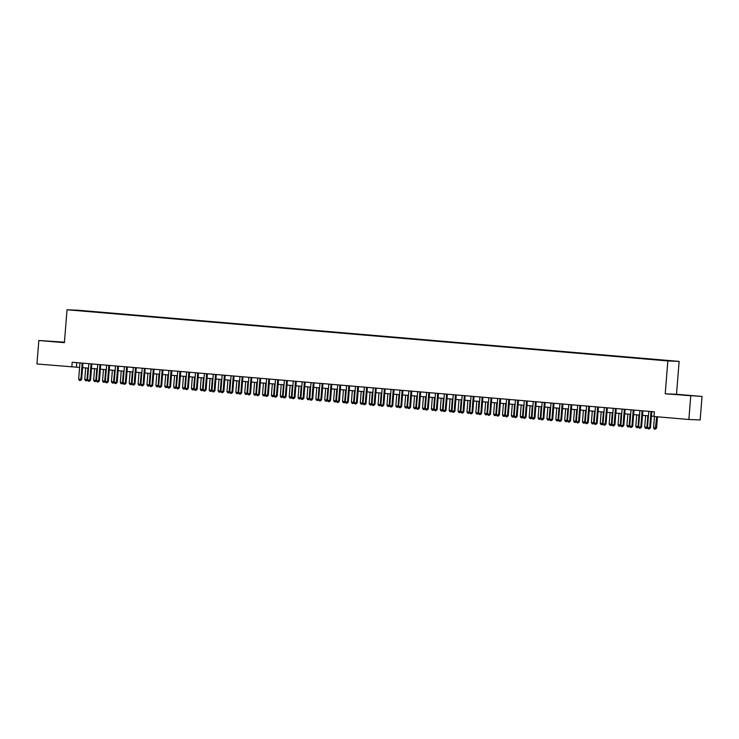 <?xml version="1.0" encoding="UTF-8"?>
<svg xmlns="http://www.w3.org/2000/svg" width="739" height="739" viewBox="0 0 739 739"><rect width="100%" height="100%" fill="white"/><g stroke="black" fill="none" stroke-linecap="round" stroke-linejoin="round"><path stroke-width="1.11" d="M54.086 341.63L62.048 342.194L54.086 341.63M682.901 395.162L690.863 395.725L682.901 395.162M74.907 310.417L78.897 310.703L74.907 310.417M64.432 342.175L38.844 340.494L36.95 363.985L79.609 367.412M679.141 361.389L78.325 310.241L67.037 309.78L667.853 360.928L679.141 361.389L676.499 394.275L665.211 393.813L702.05 396.455L676.499 394.275M702.05 396.455L700.156 419.946L688.868 419.484L690.762 395.993M688.868 419.484L653.987 416.51L654.366 411.817L72.21 362.258L71.831 366.95M664.407 360.521L658.597 360.078L664.398 360.595M83.719 311.147L664.62 360.207L88.218 311.535M83.692 311.054L88.338 311.239M38.844 340.494L64.395 342.674L67.037 309.78M665.211 393.813L667.853 360.928M82.592 367.671L88.495 368.17M91.479 368.419L97.382 368.927M100.365 369.177L106.277 369.685M109.252 369.934L115.164 370.442M118.148 370.692L124.05 371.2M127.034 371.449L132.937 371.957M135.921 372.207L141.823 372.705M144.807 372.964L150.71 373.463M153.694 373.722L159.596 374.22M162.58 374.479L168.492 374.978M171.466 375.236L177.378 375.735M180.362 375.994L186.265 376.493M189.249 376.742L195.151 377.25M198.135 377.5L204.038 378.008M207.022 378.257L212.924 378.765M215.908 379.015L221.811 379.523M224.795 379.772L230.707 380.28M233.681 380.53L239.593 381.028M242.577 381.287L248.48 381.786M251.463 382.045L257.366 382.543M260.35 382.802L266.252 383.301M269.236 383.559L275.139 384.058M278.123 384.317L284.025 384.816M287.009 385.065L292.921 385.573M295.896 385.823L301.808 386.331M304.791 386.58L310.694 387.088M313.678 387.338L319.581 387.846M322.564 388.095L328.467 388.603M331.451 388.853L337.353 389.351M340.337 389.61L346.24 390.109M349.224 390.368L355.136 390.866M358.11 391.125L364.022 391.624M367.006 391.882L372.909 392.381M375.892 392.64L381.795 393.139M384.779 393.388L390.682 393.896M393.665 394.146L399.568 394.654M402.552 394.903L408.455 395.411M411.438 395.661L417.35 396.169M420.325 396.418L426.237 396.917M429.22 397.176L435.123 397.674M438.107 397.933L444.01 398.432M446.993 398.69L452.896 399.189M455.88 399.448L461.783 399.947M464.766 400.205L470.669 400.704M473.653 400.954L479.565 401.462M482.539 401.711L488.451 402.219M491.435 402.469L497.338 402.977M500.321 403.226L506.224 403.734M509.208 403.984L515.111 404.492M518.094 404.741L523.997 405.24M526.981 405.499L532.884 405.997M535.867 406.256L541.779 406.755M544.754 407.013L550.666 407.512M553.65 407.771L559.552 408.27M562.536 408.528L568.439 409.027M571.423 409.277L577.325 409.785M580.309 410.034L586.212 410.542M589.195 410.792L595.107 411.3M598.082 411.549L603.994 412.057M606.968 412.307L612.88 412.815M615.864 413.064L621.767 413.563M624.751 413.822L630.653 414.32M633.637 414.579L639.54 415.078M642.524 415.336L648.426 415.835M651.41 416.094L654.006 416.316M76.773 362.646L76.413 367.144M651.013 411.531L649.71 427.779L647.484 427.595L648.796 411.337M651.77 411.595L650.468 427.816L649.71 427.779L649.165 428.953L648.279 428.879L647.484 427.595M650.468 427.816L649.165 428.953M654.495 416.556L653.59 427.844L656.574 428.057L657.479 416.814M656.574 428.057L655.271 429.202L656.712 416.75M655.271 429.202L654.385 429.128L653.59 427.844M642.126 410.773L640.815 427.022L638.598 426.837L639.9 410.588M642.884 410.838L641.581 427.059L640.815 427.022L640.279 428.195L639.392 428.121L638.598 426.837M641.581 427.059L640.279 428.195M633.24 410.016L631.928 426.264L629.711 426.08L631.014 409.831M633.997 410.08L632.695 426.301L631.928 426.264L631.392 427.447L630.506 427.364L629.711 426.08M632.695 426.301L631.392 427.447M624.353 409.258L623.042 425.516L620.825 425.322L622.127 409.073M625.111 409.323L623.808 425.544L623.042 425.516L622.506 426.689L621.619 426.606L620.825 425.322M623.808 425.544L622.506 426.689M615.458 408.501L614.155 424.759L611.929 424.565L613.241 408.316M616.224 408.565L614.922 424.786L614.155 424.759L613.619 425.932L612.733 425.858L611.929 424.565M614.922 424.786L613.619 425.932M645.618 415.595L644.694 427.087L646.921 427.271L647.844 415.789M647.493 427.53L646.69 428.463L645.498 428.371L644.694 427.087M646.385 428.444L647.512 427.299M636.732 414.838L635.808 426.329L638.034 426.514L638.958 415.032M638.598 426.772L637.803 427.705L636.612 427.613L635.808 426.329M637.498 427.687L638.616 426.542M627.845 414.08L626.921 425.572L629.148 425.756L630.071 414.274M629.711 426.015L628.917 426.948L627.716 426.856L626.921 425.572M628.612 426.93L629.73 425.784M618.959 413.332L618.035 424.814L620.261 424.999L621.185 413.517M620.825 425.258L620.03 426.191L618.829 426.098L618.035 424.814M619.725 426.181L620.843 425.027M606.571 407.743L605.269 424.001L603.042 423.807L604.354 407.558M607.338 407.808L606.026 424.029L605.269 424.001L604.733 425.174L603.846 425.101L603.042 423.807M606.026 424.029L604.733 425.174M610.072 412.574L609.148 424.057L611.365 424.251L612.289 412.759M611.938 424.5L611.135 425.433L609.943 425.341L609.148 424.057M610.83 425.424L611.957 424.269M597.685 406.986L596.382 423.244L594.156 423.05L595.468 406.801M598.442 407.05L597.14 423.271L596.382 423.244L595.846 424.417L594.95 424.343L594.156 423.05M597.14 423.271L595.846 424.417M601.186 411.817L600.262 423.299L602.479 423.493L603.403 412.002M603.052 423.743L602.248 424.676L601.056 424.592L600.262 423.299M601.943 424.666L603.07 423.512M588.798 406.238L587.496 422.486L585.27 422.292L586.581 406.044M589.556 406.302L588.253 422.514L587.496 422.486L586.951 423.659L586.064 423.586L585.27 422.292M588.253 422.514L586.951 423.659M592.299 411.06L591.376 422.542L593.593 422.736L594.516 411.244M594.165 422.994L593.362 423.918L592.17 423.835L591.376 422.542M593.057 423.909L594.184 422.754M579.912 405.48L578.6 421.729L576.383 421.535L577.686 405.286M580.669 405.545L579.367 421.757L578.6 421.729L578.064 422.902L577.177 422.828L576.383 421.535M579.367 421.757L578.064 422.902M583.404 410.302L582.48 421.784L584.706 421.978L585.63 410.487M585.279 422.237L584.475 423.161L583.283 423.077L582.48 421.784M584.17 423.151L585.297 421.997M571.025 404.723L569.714 420.971L567.497 420.787L568.799 404.529M571.783 404.787L570.48 420.999L569.714 420.971L569.178 422.145L568.291 422.071L567.497 420.787M570.48 420.999L569.178 422.145M562.139 403.965L560.827 420.214L558.61 420.029L559.913 403.771M562.896 404.03L561.594 420.251L560.827 420.214L560.291 421.387L559.405 421.313L558.61 420.029M561.594 420.251L560.291 421.387M553.243 403.208L551.941 419.456L549.714 419.272L551.026 403.014M554.01 403.272L552.707 419.493L551.941 419.456L551.405 420.63L550.518 420.556L549.714 419.272M552.707 419.493L551.405 420.63M544.357 402.45L543.054 418.699L540.828 418.514L542.14 402.265M545.123 402.515L543.812 418.736L543.054 418.699L542.518 419.872L541.632 419.798L540.828 418.514M543.812 418.736L542.518 419.872M535.47 401.693L534.168 417.941L531.941 417.757L533.253 401.508M536.228 401.757L534.925 417.978L534.168 417.941L533.632 419.124L532.736 419.041L531.941 417.757M534.925 417.978L533.632 419.124M526.584 400.935L525.272 417.193L523.055 416.999L524.367 400.75M527.341 401L526.039 417.221L525.272 417.193L524.736 418.366L523.849 418.283L523.055 416.999M526.039 417.221L524.736 418.366M517.697 400.178L516.385 416.436L514.168 416.242L515.471 399.993M518.455 400.242L517.152 416.463L516.385 416.436L515.85 417.609L514.963 417.535L514.168 416.242M517.152 416.463L515.85 417.609M508.811 399.42L507.499 415.678L505.282 415.484L506.584 399.236M509.568 399.485L508.266 415.706L507.499 415.678L506.963 416.851L506.076 416.778L505.282 415.484M508.266 415.706L506.963 416.851M499.924 398.672L498.613 414.921L496.396 414.727L497.698 398.478M500.682 398.737L499.379 414.948L498.613 414.921L498.077 416.094L497.19 416.02L496.396 414.727M499.379 414.948L498.077 416.094M491.029 397.915L489.726 414.163L487.5 413.969L488.812 397.721M491.795 397.979L490.484 414.191L489.726 414.163L489.19 415.336L488.303 415.263L487.5 413.969M490.484 414.191L489.19 415.336M482.142 397.157L480.84 413.406L478.613 413.221L479.925 396.963M482.909 397.222L481.597 413.434L480.84 413.406L480.304 414.579L479.417 414.505L478.613 413.221M481.597 413.434L480.304 414.579M473.256 396.4L471.953 412.648L469.727 412.464L471.039 396.206M474.013 396.464L472.711 412.676L471.953 412.648L471.417 413.822L470.521 413.748L469.727 412.464M472.711 412.676L471.417 413.822M574.517 409.545L573.593 421.027L575.82 421.221L576.743 409.739M576.383 421.479L575.589 422.403L574.397 422.32L573.593 421.027M575.284 422.394L576.402 421.248M565.631 408.787L564.707 420.279L566.933 420.463L567.857 408.981M567.497 420.722L566.702 421.646L565.501 421.563L564.707 420.279M566.397 421.636L567.515 420.491M556.744 408.03L555.82 419.521L558.047 419.706L558.97 408.224M558.61 419.964L557.816 420.897L556.615 420.805L555.82 419.521M557.511 420.879L558.629 419.734M547.858 407.272L546.934 418.764L549.151 418.948L550.075 407.466M549.724 419.207L548.92 420.14L547.728 420.048L546.934 418.764M548.615 420.121L549.742 418.976M538.971 406.515L538.047 418.006L540.264 418.191L541.188 406.709M540.837 418.45L540.033 419.382L538.842 419.29L538.047 418.006M539.729 419.364L540.856 418.219M530.085 405.757L529.161 417.249L531.378 417.433L532.302 405.951M531.951 417.692L531.147 418.625L529.955 418.533L529.161 417.249M530.842 418.607L531.969 417.461M521.189 405.009L520.265 416.491L522.491 416.676L523.415 405.194M523.064 416.935L522.261 417.868L521.069 417.775L520.265 416.491M521.956 417.858L523.083 416.704M512.303 404.251L511.379 415.734L513.605 415.928L514.529 404.436M514.168 416.177L513.374 417.11L512.182 417.018L511.379 415.734M513.069 417.101L514.187 415.946M503.416 403.494L502.492 414.976L504.719 415.17L505.642 403.679M505.282 415.42L504.488 416.353L503.287 416.269L502.492 414.976M504.183 416.343L505.3 415.189M494.53 402.737L493.606 414.219L495.832 414.413L496.756 402.921M496.396 414.671L495.601 415.595L494.4 415.512L493.606 414.219M495.287 415.586L496.414 414.431M485.643 401.979L484.719 413.461L486.936 413.655L487.86 402.164M487.509 413.914L486.705 414.838L485.514 414.755L484.719 413.461M486.401 414.828L487.528 413.674M476.757 401.222L475.833 412.704L478.05 412.898L478.974 401.416M478.623 413.156L477.819 414.08L476.627 413.997L475.833 412.704M477.514 414.071L478.641 412.925M464.369 395.642L463.057 411.891L460.84 411.706L462.152 395.448M465.127 395.707L463.824 411.928L463.057 411.891L462.522 413.064L461.635 412.99L460.84 411.706M463.824 411.928L462.522 413.064M455.483 394.885L454.171 411.133L451.954 410.949L453.256 394.691M456.24 394.949L454.938 411.17L454.171 411.133L453.635 412.307L452.748 412.233L451.954 410.949M454.938 411.17L453.635 412.307M446.596 394.127L445.284 410.376L443.067 410.191L444.37 393.942M447.354 394.192L446.051 410.413L445.284 410.376L444.749 411.549L443.862 411.475L443.067 410.191M446.051 410.413L444.749 411.549M437.71 393.37L436.398 409.618L434.181 409.434L435.483 393.185M438.467 393.434L437.165 409.655L436.398 409.618L435.862 410.801L434.975 410.718L434.181 409.434M437.165 409.655L435.862 410.801M467.87 400.464L466.946 411.956L469.163 412.14L470.087 400.658M469.736 412.399L468.932 413.323L467.741 413.24L466.946 411.956M468.628 413.313L469.755 412.168M458.974 399.707L458.051 411.198L460.277 411.383L461.201 399.901M460.84 411.641L460.046 412.574L458.854 412.482L458.051 411.198M459.741 412.556L460.868 411.411M450.088 398.949L449.164 410.441L451.39 410.625L452.314 399.143M451.954 410.884L451.159 411.817L449.968 411.725L449.164 410.441M450.855 411.799L451.972 410.653M441.201 398.192L440.278 409.683L442.504 409.868L443.428 398.386M443.067 410.127L442.273 411.06L441.072 410.967L440.278 409.683M441.968 411.041L443.086 409.896M428.814 392.612L427.512 408.87L425.285 408.676L426.597 392.427M429.581 392.677L428.269 408.898L427.512 408.87L426.976 410.043L426.089 409.96L425.285 408.676M428.269 408.898L426.976 410.043M432.315 397.443L431.391 408.926L433.617 409.11L434.541 397.628M434.181 409.369L433.387 410.302L432.186 410.21L431.391 408.926M433.072 410.293L434.199 409.138M419.928 391.855L418.625 408.113L416.399 407.919L417.711 391.67M420.694 391.919L419.382 408.14L418.625 408.113L418.089 409.286L417.202 409.212L416.399 407.919M419.382 408.14L418.089 409.286M423.429 396.686L422.505 408.168L424.722 408.362L425.646 396.871M425.294 408.612L424.491 409.545L423.299 409.452L422.505 408.168M424.186 409.535L425.313 408.381M411.041 391.097L409.739 407.355L407.512 407.161L408.824 390.913M411.799 391.162L410.496 407.383L409.739 407.355L409.203 408.528L408.307 408.455L407.512 407.161M410.496 407.383L409.203 408.528M414.542 395.928L413.618 407.411L415.835 407.605L416.759 396.113M416.408 407.854L415.604 408.787L414.413 408.704L413.618 407.411M415.3 408.778L416.426 407.623M402.155 390.349L400.843 406.598L398.626 406.404L399.928 390.155M402.912 390.414L401.61 406.626L400.843 406.598L400.307 407.771L399.42 407.697L398.626 406.404M401.61 406.626L400.307 407.771M405.656 395.171L404.732 406.653L406.949 406.847L407.873 395.356M407.522 407.097L406.718 408.03L405.526 407.946L404.732 406.653M406.413 408.02L407.54 406.866M393.268 389.592L391.956 405.84L389.739 405.646L391.042 389.398M394.026 389.656L392.723 405.868L391.956 405.84L391.421 407.013L390.534 406.94L389.739 405.646M392.723 405.868L391.421 407.013M396.76 394.414L395.836 405.896L398.062 406.09L398.986 394.598M398.626 406.348L397.831 407.272L396.64 407.189L395.836 405.896M397.527 407.263L398.654 406.108M384.382 388.834L383.07 405.083L380.853 404.898L382.155 388.64M385.139 388.899L383.837 405.111L383.07 405.083L382.534 406.256L381.647 406.182L380.853 404.898M383.837 405.111L382.534 406.256M387.873 393.656L386.95 405.138L389.176 405.332L390.1 393.841M389.739 405.591L388.945 406.515L387.753 406.432L386.95 405.138M388.64 406.505L389.758 405.351M375.495 388.077L374.183 404.325L371.966 404.141L373.269 387.883M376.253 388.141L374.95 404.353L374.183 404.325L373.648 405.499L372.761 405.425L371.966 404.141M374.95 404.353L373.648 405.499M378.987 392.899L378.063 404.381L380.289 404.575L381.213 393.093M380.853 404.833L380.058 405.757L378.858 405.674L378.063 404.381M379.754 405.748L380.871 404.602M366.599 387.319L365.297 403.568L363.071 403.383L364.382 387.125M367.366 387.384L366.054 403.605L365.297 403.568L364.761 404.741L363.874 404.667L363.071 403.383M366.054 403.605L364.761 404.741M370.1 392.141L369.177 403.633L371.403 403.817L372.327 392.335M371.966 404.076L371.172 405.009L369.971 404.917L369.177 403.633M370.858 404.99L371.985 403.845M357.713 386.562L356.41 402.81L354.184 402.626L355.496 386.377M358.48 386.626L357.168 402.847L356.41 402.81L355.875 403.984L354.988 403.91L354.184 402.626M357.168 402.847L355.875 403.984M361.214 391.384L360.29 402.875L362.507 403.06L363.431 391.578M363.08 403.318L362.276 404.251L361.085 404.159L360.29 402.875M361.971 404.233L363.098 403.088M348.826 385.804L347.524 402.053L345.298 401.868L346.609 385.619M349.584 385.869L348.281 402.09L347.524 402.053L346.988 403.226L346.092 403.152L345.298 401.868M348.281 402.09L346.988 403.226M352.327 390.626L351.404 402.118L353.621 402.302L354.544 390.82M354.193 402.561L353.39 403.494L352.198 403.402L351.404 402.118M353.085 403.476L354.212 402.33M339.94 385.047L338.628 401.295L336.411 401.111L337.714 384.862M340.697 385.111L339.395 401.332L338.628 401.295L338.092 402.478L337.206 402.395L336.411 401.111M339.395 401.332L338.092 402.478M343.441 389.869L342.517 401.36L344.734 401.545L345.658 390.063M345.307 401.804L344.503 402.737L343.312 402.644L342.517 401.36M344.198 402.718L345.325 401.573M331.054 384.289L329.742 400.547L327.525 400.353L328.827 384.104M331.811 384.354L330.509 400.575L329.742 400.547L329.206 401.72L328.319 401.637L327.525 400.353M330.509 400.575L329.206 401.72M334.545 389.12L333.622 400.603L335.848 400.787L336.772 389.305M336.411 401.046L335.617 401.979L334.425 401.887L333.622 400.603M335.312 401.97L336.439 400.815M322.167 383.532L320.855 399.79L318.638 399.596L319.941 383.347M322.925 383.596L321.622 399.817L320.855 399.79L320.32 400.963L319.433 400.889L318.638 399.596M321.622 399.817L320.32 400.963M325.659 388.363L324.735 399.845L326.961 400.039L327.885 388.548M327.525 400.289L326.73 401.222L325.539 401.129L324.735 399.845M326.426 401.212L327.543 400.058M313.281 382.774L311.969 399.032L309.743 398.838L311.054 382.59M314.038 382.839L312.736 399.06L311.969 399.032L311.433 400.205L310.546 400.132L309.743 398.838M312.736 399.06L311.433 400.205M316.772 387.606L315.849 399.088L318.075 399.282L318.999 387.79M318.638 399.531L317.844 400.464L316.643 400.381L315.849 399.088M317.539 400.455L318.657 399.3M304.385 382.026L303.082 398.275L300.856 398.081L302.168 381.832M305.152 382.091L303.84 398.303L303.082 398.275L302.547 399.448L301.66 399.374L300.856 398.081M303.84 398.303L302.547 399.448M307.886 386.848L306.962 398.33L309.179 398.524L310.112 387.033M309.752 398.783L308.948 399.707L307.757 399.623L306.962 398.33M308.643 399.697L309.77 398.543M295.498 381.269L294.196 397.517L291.97 397.323L293.281 381.075M296.265 381.333L294.953 397.545L294.196 397.517L293.66 398.69L292.773 398.617L291.97 397.323M294.953 397.545L293.66 398.69M298.999 386.091L298.076 397.573L300.293 397.767L301.216 386.275M300.865 398.025L300.062 398.949L298.87 398.866L298.076 397.573M299.757 398.94L300.884 397.785M286.612 380.511L285.309 396.76L283.083 396.575L284.395 380.317M287.369 380.576L286.067 396.788L285.309 396.76L284.774 397.933L283.878 397.859L283.083 396.575M286.067 396.788L284.774 397.933M290.113 385.333L289.189 396.815L291.406 397.009L292.33 385.518M291.979 397.268L291.175 398.192L289.984 398.109L289.189 396.815M290.87 398.182L291.997 397.028M277.725 379.754L276.414 396.002L274.197 395.818L275.499 379.56M278.483 379.818L277.18 396.03L276.414 396.002L275.878 397.176L274.991 397.102L274.197 395.818M277.18 396.03L275.878 397.176M281.226 384.576L280.303 396.067L282.52 396.252L283.443 384.77M283.092 396.51L282.289 397.434L281.097 397.351L280.303 396.067M281.984 397.425L283.111 396.28M268.839 378.996L267.527 395.245L265.31 395.06L266.613 378.802M269.596 379.061L268.294 395.282L267.527 395.245L266.991 396.418L266.105 396.344L265.31 395.06M268.294 395.282L266.991 396.418M272.331 383.818L271.407 395.31L273.633 395.494L274.557 384.012M274.197 395.753L273.402 396.686L272.211 396.594L271.407 395.31M273.097 396.667L274.215 395.522M259.952 378.239L258.641 394.487L256.424 394.303L257.726 378.054M260.71 378.303L259.407 394.524L258.641 394.487L258.105 395.661L257.218 395.587L256.424 394.303M259.407 394.524L258.105 395.661M263.444 383.061L262.521 394.552L264.747 394.737L265.671 383.255M265.31 394.995L264.516 395.928L263.324 395.836L262.521 394.552M264.211 395.91L265.329 394.765M251.066 377.481L249.754 393.73L247.528 393.545L248.84 377.296M251.823 377.546L250.521 393.767L249.754 393.73L249.219 394.903L248.332 394.829L247.528 393.545M250.521 393.767L249.219 394.903M254.558 382.303L253.634 393.795L255.86 393.979L256.784 382.497M256.424 394.238L255.629 395.171L254.428 395.079L253.634 393.795M255.324 395.153L256.442 394.007M242.17 376.724L240.868 392.972L238.642 392.788L239.953 376.539M242.937 376.788L241.625 393.009L240.868 392.972L240.332 394.155L239.445 394.072L238.642 392.788M241.625 393.009L240.332 394.155M245.671 381.546L244.748 393.037L246.965 393.222L247.898 381.74M247.537 393.481L246.734 394.414L245.542 394.321L244.748 393.037M246.429 394.395L247.556 393.25M233.284 375.966L231.981 392.224L229.755 392.03L231.067 375.781M234.051 376.031L232.739 392.252L231.981 392.224L231.446 393.397L230.55 393.314L229.755 392.03M232.739 392.252L231.446 393.397M236.785 380.797L235.861 392.28L238.078 392.464L239.002 380.982M238.651 392.723L237.847 393.656L236.656 393.564L235.861 392.28M237.542 393.647L238.669 392.492M224.397 375.209L223.095 391.467L220.869 391.273L222.18 375.024M225.155 375.273L223.852 391.494L223.095 391.467L222.559 392.64L221.663 392.566L220.869 391.273M223.852 391.494L222.559 392.64M227.898 380.04L226.975 391.522L229.192 391.716L230.115 380.225M229.764 391.966L228.961 392.899L227.769 392.806L226.975 391.522M228.656 392.889L229.783 391.735M215.511 374.451L214.199 390.709L211.982 390.515L213.285 374.267M216.268 374.516L214.966 390.737L214.199 390.709L213.663 391.882L212.777 391.809L211.982 390.515M214.966 390.737L213.663 391.882M219.012 379.283L218.088 390.765L220.305 390.959L221.229 379.467M220.878 391.208L220.074 392.141L218.883 392.058L218.088 390.765M219.769 392.132L220.896 390.977M206.624 373.703L205.313 389.952L203.096 389.758L204.398 373.509M207.382 373.768L206.079 389.98L205.313 389.952L204.777 391.125L203.89 391.051L203.096 389.758M206.079 389.98L204.777 391.125M210.116 378.525L209.192 390.007L211.419 390.201L212.342 378.71M211.982 390.46L211.188 391.384L209.996 391.3L209.192 390.007M210.883 391.374L212.001 390.22M197.738 372.946L196.426 389.194L194.209 389L195.512 372.752M198.495 373.01L197.193 389.222L196.426 389.194L195.89 390.368L195.004 390.294L194.209 389M197.193 389.222L195.89 390.368M201.23 377.768L200.306 389.25L202.532 389.444L203.456 377.952M203.096 389.702L202.301 390.626L201.11 390.543L200.306 389.25M201.996 390.617L203.114 389.462M188.851 372.188L187.54 388.437L185.313 388.252L186.625 371.994M189.609 372.253L188.306 388.465L187.54 388.437L187.004 389.61L186.117 389.536L185.313 388.252M188.306 388.465L187.004 389.61M192.343 377.01L191.419 388.492L193.646 388.686L194.569 377.195M194.209 388.945L193.415 389.869L192.214 389.786L191.419 388.492M193.11 389.859L194.228 388.714M179.956 371.431L178.653 387.679L176.427 387.495L177.739 371.237M180.722 371.495L179.411 387.716L178.653 387.679L178.117 388.853L177.231 388.779L176.427 387.495M179.411 387.716L178.117 388.853M183.457 376.253L182.533 387.744L184.75 387.929L185.683 376.447M185.323 388.187L184.519 389.111L183.327 389.028L182.533 387.744M184.214 389.102L185.341 387.957M171.069 370.673L169.767 386.922L167.541 386.737L168.852 370.479M171.836 370.738L170.524 386.959L169.767 386.922L169.231 388.095L168.335 388.021L167.541 386.737M170.524 386.959L169.231 388.095M174.57 375.495L173.647 386.987L175.864 387.171L176.787 375.689M176.436 387.43L175.633 388.363L174.441 388.271L173.647 386.987M175.328 388.344L176.455 387.199M162.183 369.916L160.88 386.164L158.654 385.98L159.966 369.731M162.94 369.98L161.638 386.201L160.88 386.164L160.345 387.338L159.448 387.264L158.654 385.98M161.638 386.201L160.345 387.338M165.684 374.738L164.76 386.229L166.977 386.414L167.901 374.932M167.55 386.673L166.746 387.606L165.554 387.513L164.76 386.229M166.441 387.587L167.568 386.442M153.296 369.158L151.985 385.407L149.768 385.222L151.07 368.973M154.054 369.223L152.751 385.444L151.985 385.407L151.449 386.589L150.562 386.506L149.768 385.222M152.751 385.444L151.449 386.589M156.797 373.98L155.864 385.472L158.091 385.656L159.014 374.174M158.663 385.915L157.86 386.848L156.668 386.756L155.864 385.472M157.555 386.83L158.682 385.684M144.41 368.401L143.098 384.659L140.881 384.465L142.184 368.216M145.167 368.465L143.865 384.686L143.098 384.659L142.562 385.832L141.676 385.749L140.881 384.465M143.865 384.686L142.562 385.832M147.902 373.223L146.978 384.714L149.204 384.899L150.128 373.417M149.768 385.158L148.973 386.091L147.782 385.998L146.978 384.714M148.668 386.072L149.786 384.927M135.523 367.643L134.212 383.901L131.995 383.707L133.297 367.459M136.281 367.708L134.978 383.929L134.212 383.901L133.676 385.074L132.789 385.001L131.995 383.707M134.978 383.929L133.676 385.074M139.015 372.474L138.091 383.957L140.318 384.141L141.241 372.659M140.881 384.4L140.087 385.333L138.895 385.241L138.091 383.957M139.782 385.324L140.9 384.169M126.637 366.886L125.325 383.144L123.099 382.95L124.411 366.701M127.394 366.95L126.092 383.171L125.325 383.144L124.789 384.317L123.903 384.243L123.099 382.95M126.092 383.171L124.789 384.317M130.129 371.717L129.205 383.199L131.431 383.393L132.355 371.902M131.995 383.643L131.2 384.576L129.999 384.483L129.205 383.199M130.895 384.566L132.013 383.412M117.741 366.128L116.439 382.386L114.212 382.192L115.524 365.944M118.508 366.193L117.196 382.414L116.439 382.386L115.903 383.559L115.016 383.486L114.212 382.192M117.196 382.414L115.903 383.559M121.242 370.96L120.318 382.442L122.535 382.636L123.468 371.144M123.108 382.885L122.305 383.818L121.113 383.735L120.318 382.442M122 383.809L123.127 382.654M108.855 365.38L107.552 381.629L105.326 381.435L106.638 365.186M109.621 365.445L108.31 381.657L107.552 381.629L107.016 382.802L106.12 382.728L105.326 381.435M108.31 381.657L107.016 382.802M112.356 370.202L111.432 381.684L113.649 381.878L114.573 370.387M114.222 382.137L113.418 383.061L112.226 382.978L111.432 381.684M113.113 383.051L114.24 381.897M99.968 364.623L98.666 380.871L96.439 380.687L97.751 364.429M100.726 364.687L99.423 380.899L98.666 380.871L98.13 382.045L97.234 381.971L96.439 380.687M99.423 380.899L98.13 382.045M103.469 369.445L102.545 380.927L104.762 381.121L105.686 369.629M105.335 381.379L104.532 382.303L103.34 382.22L102.545 380.927M104.227 382.294L105.354 381.139M91.082 363.865L89.77 380.114L87.553 379.929L88.856 363.671M91.839 363.93L90.537 380.142L89.77 380.114L89.234 381.287L88.347 381.213L87.553 379.929M90.537 380.142L89.234 381.287M94.583 368.687L93.65 380.169L95.876 380.363L96.8 368.881M96.449 380.622L95.645 381.546L94.453 381.463L93.65 380.169M95.34 381.536L96.467 380.391M82.195 363.108L80.884 379.356L78.667 379.172L79.969 362.914M82.953 363.172L81.65 379.393L80.884 379.356L80.348 380.53L79.461 380.456L78.667 379.172M81.65 379.393L80.348 380.53M85.687 367.93L84.763 379.421L86.99 379.606L87.913 368.124M87.553 379.864L86.759 380.788L85.567 380.705L84.763 379.421M86.454 380.779L87.572 379.634"/></g></svg>
